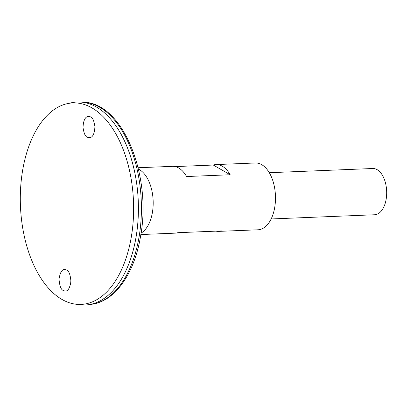 <?xml version="1.0" encoding="UTF-8"?>
<svg xmlns="http://www.w3.org/2000/svg" width="407" height="407" viewBox="0 0 407 407"><rect width="100%" height="100%" fill="white"/><g stroke="black" fill="none" stroke-linecap="round" stroke-linejoin="round"><path stroke-width="0.61" d="M140.837 234.544L175.102 233.15A33.43 18.753 -92.3 0 0 177.798 232.692L221.398 230.922A33.43 18.753 87.7 0 1 218.701 231.38L258.053 229.787A33.43 18.753 -92.3 0 0 275.437 195.625A33.43 18.753 -92.3 0 0 255.342 162.983L215.995 164.581A33.43 18.753 87.7 0 1 230.194 174.761L186.594 176.531A33.43 18.753 -92.3 0 0 172.39 166.351L138.126 167.74M141.051 233.14A33.43 18.753 -92.3 0 0 153.139 200.585A33.43 18.753 -92.3 0 0 138.456 169.119M175.117 166.59L213.299 165.038A33.43 18.753 87.7 0 1 215.995 164.581M218.701 231.38A33.43 18.753 87.7 0 1 215.98 231.14M213.299 165.038L230.194 174.761M70.553 284.503L70.93 280.108M85.445 304.991A101.572 56.98 -92.3 0 0 88.604 304.706A101.572 56.98 -92.3 0 0 138.268 201.19A101.572 56.98 -92.3 0 0 80.377 102.04A101.572 56.98 -92.3 0 0 77.208 102.009M122.939 276.557A101.557 56.975 -92.3 0 0 116.88 127.31M75.656 304.187L79.996 304.746A101.572 56.98 -92.3 0 0 138.258 201.19A101.572 56.98 -92.3 0 0 71.8 102.691L67.516 103.602A100.834 56.568 -92.3 0 0 22.324 172.242A100.834 56.568 -92.3 0 0 75.656 304.187A100.834 56.568 -92.3 0 0 133.491 201.384A100.834 56.568 -92.3 0 0 67.516 103.602M90.568 116.855C92.572 117.47 94.017 120.711 94.912 126.567C94.617 133.293 92.964 137.011 89.952 137.719L87.368 137.281C85.368 136.66 83.918 133.425 83.023 127.564C83.318 120.838 84.971 117.119 87.983 116.412L90.568 116.855M66.575 270.075L65.242 269.592C62.251 268.885 60.175 272.059 59.02 279.11C59.59 285.968 61.04 289.769 63.375 290.501L64.708 290.98C67.704 291.687 69.775 288.517 70.93 281.461C70.36 274.603 68.91 270.808 66.575 270.075M271.159 218.961L374.618 214.759A23.143 12.983 -92.3 0 0 386.65 191.112A23.143 12.983 -92.3 0 0 372.741 168.513L269.281 172.71M83.572 102.223C123.056 102.762 152.106 176.124 140.476 236.721C134.381 273.301 115.267 301.211 91.768 304.258A101.257 56.807 -92.3 0 0 141.28 201.068A101.257 56.807 -92.3 0 0 83.572 102.223L80.377 102.04M91.768 304.258L88.604 304.706"/></g></svg>
